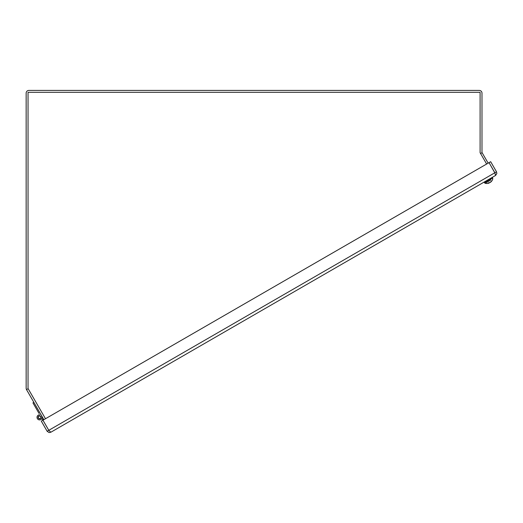 <?xml version="1.0" encoding="UTF-8"?>
<svg xmlns="http://www.w3.org/2000/svg" width="523" height="523" viewBox="0 0 523 523"><rect width="100%" height="100%" fill="white"/><g stroke="black" fill="none" stroke-linecap="round" stroke-linejoin="round"><path stroke-width="0.78" d="M488.149 163.156L482.088 152.664A0.798 0.798 0 0 1 481.984 152.265L481.984 93.114A2.687 2.687 0 0 0 479.29 90.42L28.837 90.42A2.687 2.687 0 0 0 26.15 93.114L26.15 388.269A2.687 2.687 0 0 0 26.51 389.615L43.86 419.668M480.094 152.265A2.687 2.687 0 0 0 480.14 152.775M47.142 431.266L49.07 432.58L50.816 432.246L48.796 430.311L42.951 420.191L41.304 421.146L47.142 431.266L48.776 430.318L42.938 420.204L490.679 161.699L496.517 171.812L496.85 173.558L495.536 175.486L50.816 432.246M49.025 430.579L48.776 430.318L494.869 172.767L495.536 175.486M494.987 173.113L489.044 162.646L494.869 172.767M494.882 172.76L496.517 171.812M45.488 418.727L28.039 388.504L28.039 92.316L480.094 92.316L480.094 152.69L486.638 164.032M491.3 181.527A6.132 5.74 30.5 0 1 490.724 182.089L490.849 181.971A6.184 5.668 -132.6 0 0 491.613 181.095L491.182 181.344A6.184 4.714 67.7 0 1 490.548 182.148L490.136 182.429A6.132 0.928 49.9 0 0 490.116 182.213A6.132 1.876 -109.5 0 1 489.959 182.527L489.528 182.736A6.184 2.406 -125.4 0 1 488.907 182.664L488.201 183.07A6.184 3.962 66.5 0 0 489.044 183.017L488.998 183.083A6.132 5.969 11.1 0 1 488.188 183.325A6.132 5.74 -90.5 0 0 488.959 183.109M490.646 182.05L490.692 182.115A6.191 6.191 0 0 0 492.777 178.873L492.653 177.944L484.403 182.704L485.148 183.279L490.96 179.925M489.718 182.671L490.116 182.396M489.097 182.985L489.535 182.736M488.881 182.697L488.998 183.083A6.191 6.191 0 0 1 485.148 183.279L484.056 182.115M33.864 402.35L32.942 402.887L39.068 413.503M41.781 416.066A2.556 2.556 0 0 1 40.369 419.773A2.556 2.556 0 0 1 37.035 417.622A2.556 2.556 0 0 1 39.82 414.804A2.556 2.556 0 0 0 38.774 419.773A2.556 2.556 0 0 0 41.899 418.4L42.938 420.204M38.284 418.086A1.484 1.484 0 0 1 39.571 415.857A1.484 1.484 0 0 1 40.859 418.086A1.484 1.484 0 0 1 38.284 418.086M43.572 419.165L42.651 419.701M38.467 417.982A1.275 1.275 0 0 1 39.571 416.066A1.275 1.275 0 0 1 40.676 417.982A1.275 1.275 0 0 1 38.467 417.982M28.137 388.674L26.51 389.615M482.088 152.664L480.578 153.533M491.136 181.396L491.555 181.148M488.253 183.057L488.94 182.658M485.148 183.279L484.403 182.704M492.777 178.873L492.313 177.349M489.129 183.011L488.972 182.677"/></g></svg>
